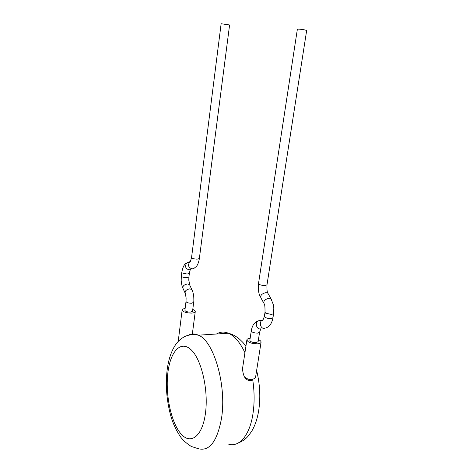 <?xml version="1.0" encoding="UTF-8"?>
<svg xmlns="http://www.w3.org/2000/svg" width="473" height="473" viewBox="0 0 473 473"><rect width="100%" height="100%" fill="white"/><g stroke="black" fill="none" stroke-linecap="round" stroke-linejoin="round"><path stroke-width="0.71" d="M258.128 341.636L256.053 342.653C252.393 342.564 250.318 341.778 249.845 340.3L251.275 330.929M260.505 297.186C258.66 293.987 257.998 289.423 258.524 283.487L297.363 29.225C298.185 28.983 300.603 29.202 304.618 29.87L306.67 30.491M258.441 339.614C260.351 340.483 261.22 341.376 261.061 342.292C260.777 343.132 259.606 343.646 257.549 343.836C251.258 343.682 247.704 342.334 246.888 339.803C247.166 338.993 248.254 338.485 250.152 338.278M228.276 444.058C238.906 447.706 249.596 435.822 252.907 414.135C254.563 403.339 254.509 391.957 252.765 379.996C249.431 381.392 246.616 380.286 244.322 376.685C246.664 378.843 249.206 379.854 251.961 379.707L255.012 378.175L255.698 376.425M186.001 301.514L184.896 310.241C185.274 311.4 187.083 312.02 190.312 312.115L192.546 311.187M229.588 24.957L221.133 23.739L191.565 257.507C191.985 258.435 193.841 258.991 197.123 259.169L199.352 258.571L229.594 24.933M192.765 309.466C194.539 310.158 195.373 310.891 195.254 311.666C194.971 312.476 193.705 312.949 191.464 313.091C185.919 312.937 182.815 311.867 182.164 309.886C182.389 309.194 183.37 308.739 185.114 308.52M244.322 376.685C242.903 373.345 242.389 370.099 242.773 366.953L246.859 339.998M260.511 320.499L258.146 320.854C254.498 322.089 252.215 325.406 251.293 330.816C251.778 332.247 253.859 333.016 257.537 333.122L259.588 332.259L260.783 328.877M263.077 319.884L258.146 320.854C254.722 322.639 256.52 329.397 260.298 328.942L260.694 328.889M264.36 316.378C263.13 319.985 262.397 321.273 262.172 320.256C258.725 322.054 260.54 328.883 264.348 328.422M265.004 312.304L264.377 316.271L264.969 317.223C266.536 318.163 268.51 318.619 270.899 318.595L272.968 317.69M265.725 328.002C269.504 326.831 271.916 323.426 272.951 317.797L273.607 313.717L273.814 307.893L273.305 304.571L270.934 298.682L269.107 298.209C264.714 299.368 263.071 301.242 264.171 303.826C264.779 304.18 265.063 306.971 265.016 312.198L265.613 313.132L271.549 314.492L273.625 313.605M263.585 302.755L261.084 298.197C259.979 295.601 261.604 293.739 265.968 292.598L267.789 293.077L268.398 294.159M258.524 283.487C259.056 284.681 261.191 285.373 264.921 285.562L266.991 284.817M193.688 302.371L191.453 303.258C188.213 303.152 186.397 302.543 186.013 301.425L186.114 297.937L185.351 293.627C184.529 291.273 185.978 289.683 189.697 288.861L191.802 289.559L189.543 284.64L187.444 283.936C183.743 284.746 182.306 286.331 183.134 288.69L184.943 292.704M189.969 285.574L188.786 280.211L188.904 277.024L186.687 277.698C184.488 277.669 182.809 277.296 181.662 276.581L181.342 276.019L181.78 272.466M188.916 276.947L189.366 273.394L187.148 274.05L182.111 272.939L181.792 272.389C182.815 266.896 184.47 263.751 186.758 262.953L188.674 262.273M191.003 269.308L189.218 269.9C185.404 268.652 184.582 266.334 186.758 262.953L190.353 261.516M189.371 273.317L189.366 273.394C189.779 271.112 190.199 269.787 190.625 269.433M199.364 258.5L199.352 258.571C198.494 264.159 196.384 266.565 196.295 266.53L194.113 268.25L192.239 268.901C188.402 267.635 187.574 265.3 189.756 261.888C189.844 263.047 190.442 261.587 191.565 257.507M306.67 30.461L266.979 284.906C266.79 289.115 267.062 291.841 267.789 293.077L271.532 299.693M192.227 290.428L191.802 289.559C192.44 291.061 192.954 291.273 193.747 296.565C194.013 302.359 193.688 301.455 193.676 302.466L192.535 311.281M167.903 372.541C165.278 393.53 170.593 420.905 180.231 432.972C189.803 445.365 202.107 437.543 205.371 413.881C208.776 390.361 201.51 359.279 191.11 349.778C180.757 339.904 170.398 351.439 167.903 372.541M188.331 335.215C191.512 333.589 194.858 333.583 198.382 335.186C213.56 340.601 226.928 385.087 221.518 418.309C217.208 441.48 209.456 451.614 198.264 448.7L191.24 446.435C186.581 443.39 183.116 440.357 180.863 437.324C176.169 430.536 172.734 423.104 170.558 415.034C166.614 400.123 165.449 385.324 167.064 370.631M244.937 352.698C240.036 342.387 234.519 335.895 228.388 333.229C224.155 331.49 220.17 331.75 216.439 334.003M259.588 332.259L258.11 341.754M261.061 342.292L255.639 376.81M195.254 311.666L192.34 334.027M238.173 443.071C246.25 439.606 247.97 436.555 251.926 430.868C255.124 425.345 257.371 418.658 258.666 410.795C260.67 397.675 259.99 384.242 256.626 370.495M245.919 346.206C244.624 344.22 242.507 341.884 239.557 339.188C236.057 336.208 232.332 334.222 228.388 333.229L198.382 335.186C193.546 334.234 189.105 334.636 185.073 336.392C181.165 338.372 177.99 341.157 175.548 344.74C171.214 351.297 168.4 359.817 167.105 370.294M182.14 310.052L178.209 341.435M182.726 287.821C182.235 287.359 181.721 284.894 181.177 280.442L181.33 276.102"/></g></svg>
